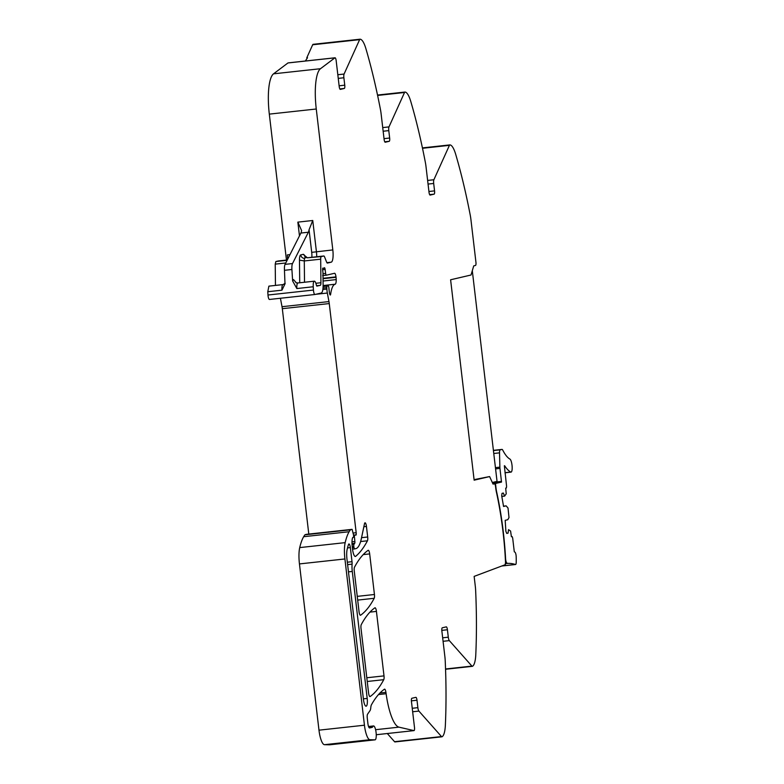 <?xml version="1.0" encoding="UTF-8"?>
<svg xmlns="http://www.w3.org/2000/svg" width="784" height="784" viewBox="0 0 784 784"><rect width="100%" height="100%" fill="white"/><g stroke="black" fill="none" stroke-linecap="round" stroke-linejoin="round"><path stroke-width="1.18" d="M474.075 479.632L489.608 476.564L493.058 484.11L494.43 483.816A3.107 0.813 83.8 0 1 494.449 483.816A3.107 0.813 83.8 0 1 495.586 486.717L495.743 488.089A11.642 3.028 -96.2 0 0 496.419 492.146A114.131 29.723 83.8 0 1 505.484 561.54A114.131 29.723 83.8 0 1 505.494 561.736A3.146 0.823 83.8 0 1 505.268 563.892L505.366 564.656L474.144 576.387L475.3 586.265A15.533 4.047 83.8 0 1 475.643 590.45A232.926 60.652 83.8 0 1 476.113 646.124A232.926 60.652 83.8 0 1 475.868 652.788A232.926 60.652 83.8 0 1 475.79 654.581A232.926 60.652 83.8 0 1 475.79 654.65A23.295 6.066 -96.2 0 1 472.478 666.292A4.655 1.215 83.8 0 1 472.35 666.331A4.655 1.215 83.8 0 1 471.909 666.096L449.33 640.616A3.881 1.009 83.8 0 1 448.291 637.186L447.419 629.768L441.813 630.375M489.608 476.564L474.144 480.18L450.604 279.78L471.017 275.008L473.732 265.884L475.496 265.433A3.107 0.813 83.8 0 0 475.927 262.17L470.9 219.353A15.533 4.047 83.8 0 0 470.263 215.247A232.926 60.652 -96.2 0 0 457.983 162.337A232.926 60.652 -96.2 0 0 456.219 156.134A232.926 60.652 -96.2 0 0 455.739 154.477A232.926 60.652 -96.2 0 0 455.72 154.419A23.295 6.066 -96.2 0 0 449.928 144.893A4.655 1.215 83.8 0 0 449.869 144.903A4.655 1.215 83.8 0 0 449.428 145.344L433.885 179.742A3.881 1.009 83.8 0 0 433.689 183.466L434.561 190.884A3.107 0.813 -96.2 0 1 434.13 194.148L430.161 195.079A3.107 0.813 83.8 0 1 430.142 195.079L430.161 195.079M404.916 92.061L377.516 95.05L404.965 92.051A4.655 1.215 83.8 0 1 405.024 92.051A23.295 6.066 -96.2 0 1 410.816 101.567A232.926 60.652 -96.2 0 1 411.316 103.282A232.926 60.652 -96.2 0 1 413.08 109.486A232.926 60.652 -96.2 0 1 425.359 162.396A15.533 4.047 83.8 0 1 425.996 166.512L429.005 192.178A3.107 0.813 83.8 0 0 430.142 195.079M404.965 92.051A4.655 1.215 83.8 0 0 404.524 92.502L388.982 126.9A3.881 1.009 83.8 0 0 388.786 130.614L389.658 138.033A3.107 0.813 -96.2 0 1 389.227 141.306L385.258 142.227A3.107 0.813 83.8 0 0 385.258 142.227A3.107 0.813 83.8 0 1 384.101 139.336L381.093 113.66A15.533 4.047 83.8 0 0 380.456 109.544A232.926 60.652 -96.2 0 0 368.176 56.634A232.926 60.652 -96.2 0 0 366.412 50.441A232.926 60.652 -96.2 0 0 365.932 48.775A232.926 60.652 -96.2 0 0 365.912 48.716A23.295 6.066 -96.2 0 0 360.121 39.2A4.655 1.215 83.8 0 0 360.062 39.2A4.655 1.215 83.8 0 0 359.621 39.651L344.078 74.049A3.881 1.009 83.8 0 0 343.882 77.763L344.754 85.182A3.107 0.813 -96.2 0 1 344.323 88.455L340.354 89.386A3.107 0.813 83.8 0 0 340.354 89.386A3.107 0.813 83.8 0 1 339.198 86.485L336.169 60.682A3.107 0.813 83.8 0 0 335.042 57.781A3.107 0.813 83.8 0 0 334.925 57.83L320.48 68.718A38.818 10.114 83.8 0 0 316.266 109.005L332.818 249.929A11.642 3.028 -96.2 0 1 331.201 262.179L326.879 262.65M360.013 39.21L313.169 44.325A4.655 1.215 83.8 0 0 313.12 44.325A4.655 1.215 83.8 0 0 312.669 44.766L359.621 39.651M305.329 61.025L307.524 57.732L306.779 57.82L312.669 44.766M288.218 62.926A3.107 0.813 83.8 0 0 288.091 62.896A3.107 0.813 83.8 0 0 287.973 62.955L273.528 73.833A38.818 10.114 83.8 0 0 269.314 114.121L286.464 260.072M323.067 281.025L336.199 279.594A6.987 1.823 83.8 0 0 336.042 277.369A6.987 1.823 83.8 0 0 336.032 277.291L335.983 276.879A3.881 1.009 -96.2 0 0 334.582 273.273A3.881 1.009 -96.2 0 0 334.543 273.283L326.36 275.194A1.94 0.51 83.8 0 0 326.36 275.194L322.636 275.596M327.379 263.071L327.438 263.061A3.881 1.009 -96.2 0 1 327.408 263.071L331.201 262.179M327.408 263.071A3.881 1.009 -96.2 0 1 326.595 262.072L324.605 256.995A3.881 1.009 -96.2 0 0 323.792 255.996L307.397 257.789A3.881 1.009 -96.2 0 1 307.397 257.789A3.881 1.009 -96.2 0 1 307.426 257.789M315.874 283.279L320.93 282.73L320.685 259.171A3.881 1.009 -96.2 0 1 321.322 256.574L323.763 256.005A3.881 1.009 -96.2 0 1 323.792 255.996M320.93 282.73A3.881 1.009 -96.2 0 1 320.303 285.327L316.54 285.729M316.854 286.131L320.303 285.327M316.863 286.121L316.383 285.18A6.595 1.715 -96.2 0 0 314.335 281.182L297.94 282.965A6.595 1.715 -96.2 0 0 297.783 283.014A6.595 1.715 -96.2 0 0 296.852 288.551L292.628 280.946L291.913 269.49A7.762 2.019 -96.2 0 1 292.52 263.551L285.062 264.365A7.762 2.019 -96.2 0 0 284.465 270.304L284.994 283.916L281.946 290.178L267.785 291.726L267.991 295.019A3.881 1.009 83.8 0 0 269.48 299.459A3.881 1.009 83.8 0 0 269.51 299.449L314.903 294.5A3.881 1.009 83.8 0 0 314.962 294.49L321.205 293.03A11.642 3.028 83.8 0 0 323.116 285.249L322.979 273.136A1.94 0.51 83.8 0 0 322.93 272.391L322.665 270.117A1.94 0.51 83.8 0 1 322.949 268.069A1.94 0.51 83.8 0 1 323.126 268.167A3.881 1.009 83.8 0 0 323.488 268.344A3.881 1.009 83.8 0 0 323.518 268.334L323.939 268.236A3.881 1.009 83.8 0 0 324.262 267.903A1.94 0.51 83.8 0 1 324.439 267.726A1.94 0.51 83.8 0 1 325.135 269.461L325.644 273.459A1.94 0.51 83.8 0 0 326.34 275.194L323.008 275.556M269.48 299.459L314.933 294.5A3.881 1.009 83.8 0 1 313.453 290.06L313.247 286.758A6.595 1.715 -96.2 0 1 314.335 281.182M336.199 279.594A6.527 1.695 -96.2 0 1 335.14 284.229L323.116 285.543M355.299 534.913A3.881 1.009 83.8 0 0 355.26 534.913L355.299 534.913A3.881 1.009 83.8 0 1 355.642 535.07A2.332 0.608 -96.2 0 0 355.838 535.178A2.332 0.608 -96.2 0 0 356.181 532.718L329.26 303.565A7.781 2.029 -96.2 0 0 328.966 301.585L327.349 293.04A7.811 2.038 -96.2 0 1 326.879 289.051L326.81 287.64A1.94 0.51 -96.2 0 1 327.124 286.101L328.153 285.866A1.94 0.51 -96.2 0 1 328.163 285.856A1.94 0.51 -96.2 0 1 328.898 287.973L328.947 288.512A12.485 3.254 -96.2 0 0 329.603 293.569A2.156 0.559 -96.2 0 0 330.035 294.823A2.136 0.559 -96.2 0 0 330.299 295.019A2.136 0.559 -96.2 0 0 330.623 294.323A31.056 8.085 -96.2 0 1 335.14 284.229M328.966 301.585L282.015 306.701L280.417 298.263M282.015 306.701A7.781 2.029 -96.2 0 1 282.318 308.68L308.798 534.071M353.555 535.168L355.26 534.913M353.535 537.011L354.437 536.913A1.94 0.51 83.8 0 1 354.731 535.041M352.359 547.673L353.947 547.497L353.809 546.33A1.94 0.51 83.8 0 1 353.956 544.38L354.711 543.292A1.94 0.51 83.8 0 0 354.878 541.519L354.437 536.913M353.947 547.497L354.515 548.947L355.799 548.653A42.699 11.123 -96.2 0 0 361.316 538.755L364.501 523.712A3.881 1.009 83.8 0 1 365.03 522.81A3.881 1.009 83.8 0 1 366.442 526.436L367.686 537.001A3.881 1.009 -96.2 0 1 367.451 540.793L360.63 541.538M369.862 696.555L370.146 696.525A3.881 1.009 83.8 0 1 370.009 696.584A3.881 1.009 83.8 0 1 368.588 692.948L361.012 628.445A3.881 1.009 83.8 0 1 361.257 624.642A271.744 70.766 83.8 0 1 374.879 607.835A3.881 1.009 -96.2 0 1 375.017 607.786A3.881 1.009 -96.2 0 1 376.428 611.412L384.003 675.886A3.881 1.009 -96.2 0 1 383.758 679.679L367.245 681.482M360.307 615.244L360.591 615.215A3.881 1.009 83.8 0 1 360.454 615.264A3.881 1.009 83.8 0 1 359.043 611.638L354.26 570.987A3.881 1.009 83.8 0 1 354.505 567.185A271.744 70.766 83.8 0 1 368.117 550.329A3.881 1.009 -96.2 0 1 368.255 550.28A3.881 1.009 -96.2 0 1 369.676 553.906L374.438 594.497A3.881 1.009 -96.2 0 1 374.203 598.29L357.68 600.093M306.671 534.296L305.172 534.649A3.891 1.009 83.8 0 0 304.966 534.796L350.428 529.837A3.891 1.009 83.8 0 1 350.634 529.69L352.104 529.347L353.486 534.796A1.94 0.51 83.8 0 1 353.3 537.373L352.8 537.501A1.94 0.51 83.8 0 0 352.614 537.726A9.32 2.43 83.8 0 0 352.222 546.448L352.545 549.212A7.762 2.019 83.8 0 0 355.368 556.464A7.762 2.019 83.8 0 0 355.691 556.317A271.744 70.766 83.8 0 0 367.451 540.793M306.662 534.306L352.104 529.347L306.662 534.306M304.966 534.796A73.774 19.208 83.8 0 0 303.947 536.246A73.774 19.208 83.8 0 0 303.673 536.707L349.125 531.738A73.774 19.208 83.8 0 1 350.428 529.837M369.568 727.954L372.018 727.395A11.642 3.028 -96.2 0 0 372.939 726.494A6.987 1.823 -96.2 0 1 373.547 725.945A6.987 1.823 -96.2 0 1 375.938 731.413A6.987 1.823 -96.2 0 1 375.663 739.292A6.987 1.823 -96.2 0 1 375.056 739.841A6.987 1.823 -96.2 0 1 374.997 739.841L369.95 739.724A15.533 4.047 -96.2 0 1 364.442 725.21L344.911 558.963A19.414 5.057 -96.2 0 1 345.176 542.636A73.755 19.208 -96.2 0 1 349.125 531.738M369.95 739.724L324.488 744.682A15.533 4.047 -96.2 0 1 318.98 730.169L299.449 563.921A19.414 5.057 -96.2 0 1 299.723 547.595A73.755 19.208 -96.2 0 1 303.673 536.707M324.488 744.682L329.545 744.8L374.997 739.841M369.646 727.944A4.655 1.215 -96.2 0 1 369.607 727.954A4.655 1.215 -96.2 0 1 367.912 723.603L367.265 718.075A3.881 1.009 -96.2 0 1 367.569 714.185L370.058 710.559A7.762 2.019 -96.2 0 0 370.783 707.668A8.154 2.127 -96.2 0 1 371.449 704.787A271.744 70.766 83.8 0 1 384.434 689.214A3.881 1.009 -96.2 0 1 384.572 689.156A3.881 1.009 -96.2 0 1 385.934 692.37A38.818 10.114 -96.2 0 1 386.12 693.732L378.505 694.565M376.251 734.726L413.952 730.61L398.968 727.15A38.818 10.114 -96.2 0 1 386.12 693.732M413.952 730.61A3.107 0.813 83.8 0 0 414.03 730.61A3.107 0.813 83.8 0 0 414.481 727.336L411.453 701.533A3.107 0.813 83.8 0 1 411.884 698.27L415.843 697.339A3.107 0.813 -96.2 0 1 415.873 697.339A3.107 0.813 -96.2 0 1 417 700.239L411.394 700.847M412.247 708.275L417.872 707.658L417 700.239M417.872 707.658A3.881 1.009 83.8 0 0 418.911 711.088L441.49 736.568A4.655 1.215 83.8 0 0 441.931 736.803A4.655 1.215 83.8 0 0 442.058 736.764A23.295 6.066 -96.2 0 0 445.371 725.112A232.926 60.652 -96.2 0 0 445.224 660.922A15.533 4.047 83.8 0 0 444.891 656.737L441.872 631.061A3.107 0.813 83.8 0 1 442.303 627.798L446.263 626.867A3.107 0.813 -96.2 0 1 446.292 626.867A3.107 0.813 -96.2 0 1 447.419 629.768M395.116 741.889A4.655 1.215 83.8 0 1 394.989 741.929A4.655 1.215 83.8 0 1 394.538 741.693L387.306 733.53M370.146 696.525A271.744 70.766 83.8 0 0 383.758 679.679M360.591 615.215A271.744 70.766 83.8 0 0 374.203 598.29M352.085 564.137A11.642 3.028 -96.2 0 0 352.281 571.448L367.196 698.426A7.379 1.921 -96.2 0 1 366.118 706.198A7.379 1.921 -96.2 0 1 363.433 699.308L346.979 559.247A11.642 3.028 -96.2 0 1 347.126 549.515A65.376 17.023 -96.2 0 1 348.508 544.527A3.881 1.009 -96.2 0 1 348.949 543.978A3.881 1.009 -96.2 0 1 350.36 547.604L352.016 561.697A3.881 1.009 -96.2 0 1 352.085 564.137L347.616 564.627M281.946 290.178A6.595 1.715 -96.2 0 1 282.877 284.641A6.595 1.715 -96.2 0 1 283.034 284.592L268.883 286.14L267.785 291.726M275.458 285.425L275.223 264.13L275.86 261.533L278.359 260.954M290.002 254.594L287.365 254.888L287.659 259.239M297.851 222.127L312.757 220.5L309.053 229.751A11.642 3.028 -96.2 0 1 308.357 232.231L300.899 233.044A11.642 3.028 -96.2 0 0 301.605 230.565L297.851 222.127L299.468 235.866M308.357 232.231L292.52 263.551M300.899 233.044L285.062 264.365M495.576 468.881L499.957 468.411L501.515 482.072L492.568 483.042M492.891 483.767L495.468 483.483L495.988 487.942A11.642 3.028 -96.2 0 0 496.664 491.989A114.131 29.723 -96.2 0 1 505.317 554.151A114.131 29.723 -96.2 0 1 505.582 558.522L505.327 558.541M503.436 506.15L506.141 505.856L508.022 508.052L509.002 517.567L507.767 519.733L505.19 520.331L505.866 531.268L506.729 533.434L508.071 533.13L508.532 529.651L510.59 531.052L511.393 536.707L512.099 536.54L512.667 537.991L514.284 551.769L514.941 552.171A3.675 0.96 -96.2 0 1 516.176 556.679A30.85 8.036 -96.2 0 1 516.215 562.422A3.675 0.96 -96.2 0 1 515.578 564.5A3.675 0.96 -96.2 0 1 515.47 564.49A295.235 76.881 -96.2 0 0 507.591 563.392A6.605 1.725 -96.2 0 1 507.052 563.137A6.605 1.725 -96.2 0 1 506.974 563.049A3.881 1.009 -96.2 0 1 505.582 558.522M506.141 505.856L503.563 506.464L501.701 495.811L502.025 493.361L503.357 493.048L504.592 496.125L506.219 493.861L505.69 488.148L506.386 487.981L506.601 486.354L504.357 465.755M499.957 468.411A3.675 0.96 -96.2 0 1 499.869 467.146L499.535 452.858A4.273 1.107 -96.2 0 1 500.231 449.83L501.985 449.418A4.273 1.107 -96.2 0 1 502.015 449.408A4.273 1.107 -96.2 0 1 502.221 449.457A4.283 1.117 -96.2 0 1 502.72 450.085A61.72 16.072 -96.2 0 0 502.975 450.565L503.455 451.457A61.72 16.072 -96.2 0 0 503.867 452.192L504.347 452.995A61.72 16.072 -96.2 0 0 504.769 453.662L505.259 454.387A61.72 16.072 -96.2 0 0 505.68 454.985L506.16 455.631A61.72 16.072 -96.2 0 0 506.582 456.151L507.072 456.709A61.72 16.072 -96.2 0 0 507.493 457.16L507.973 457.631A61.72 16.072 -96.2 0 0 508.395 458.003L508.875 458.395A61.72 16.072 -96.2 0 0 509.286 458.689L509.767 458.993A61.72 16.072 -96.2 0 0 509.923 459.081A6.595 1.715 -96.2 0 1 512.089 465.97A6.595 1.715 -96.2 0 1 511.041 472.125A6.595 1.715 -96.2 0 1 510.727 472.056A74.921 19.512 -96.2 0 1 504.631 465.725M495.468 483.483L501.515 482.072M501.77 496.429L504.592 496.125M506.67 533.277L508.071 533.13M506.974 563.049L505.435 563.216M472.301 270.705L497.046 481.386L492.313 482.493M449.82 144.913L422.419 147.902L449.869 144.903M422.507 148.284L449.428 145.344M427.623 180.428L433.885 179.742M428.054 184.073L433.689 183.466M434.561 190.884L428.926 191.492M434.13 194.148L429.652 194.638M377.604 95.432L404.524 92.502M382.719 127.576L388.982 126.9M383.151 131.232L388.786 130.614M389.658 138.033L384.023 138.65M389.227 141.306L384.748 141.786M337.816 74.725L344.078 74.049M338.247 78.38L343.882 77.763M344.754 85.182L339.119 85.799M344.323 88.455L339.844 88.945M287.973 62.955L334.925 57.83M273.528 73.833L320.48 68.718M269.314 114.121L316.266 109.005M312.757 220.5L316.422 251.713A11.642 3.028 -96.2 0 1 316.716 256.77M332.818 249.929L311.709 252.35A7.762 2.019 -96.2 0 1 311.836 257.299M323.047 278.702L336.032 277.291M323.037 278.291L335.983 276.879M323.763 256.005L307.367 257.789L321.322 256.574M320.685 259.171L304.29 260.954A3.881 1.009 -96.2 0 1 304.927 258.367A3.881 3.744 -103.2 0 1 300.742 254.918L303.183 254.349L307.367 257.789L304.986 257.338M304.515 282.25L304.29 260.954L299.478 260.102A7.762 2.019 -96.2 0 1 300.742 254.918M313.247 286.758L296.852 288.551M284.465 270.304L291.913 269.49M313.453 290.06L267.991 295.019M322.636 269.735L325.135 269.461M325.644 273.459L322.988 273.753M330.623 294.323L329.829 294.412M328.153 285.866L323.106 286.415L328.163 285.856M327.124 286.101L323.106 286.542M326.81 287.64L323.028 288.061M326.879 289.051L322.861 289.492M327.349 293.04L315.766 294.304M329.26 303.565L282.318 308.68M356.181 532.718L353.143 533.051M354.878 541.519L351.987 541.832M351.996 543.586L354.711 543.292M353.956 544.38L352.045 544.586M352.222 546.497L353.809 546.33M352.535 549.163L354.505 548.947L352.535 549.163M363.864 526.721L366.442 526.436M366.804 677.758L384.003 675.886M376.428 611.412L369.95 612.118M357.249 596.369L374.438 594.497M369.676 553.906L363.208 554.611M367.686 537.001L361.551 537.667M355.015 556.385L355.691 556.317M350.634 529.69L305.172 534.649M345.176 542.636L299.723 547.595M344.911 558.963L299.449 563.921M318.98 730.169L364.442 725.21M372.939 726.494L368.715 726.954M372.018 727.395L369.156 727.709M385.934 692.37L379.946 693.027M398.968 727.15L375.605 729.698M412.658 711.764L418.911 711.088M394.538 741.693L441.49 736.568M442.666 637.804L448.291 637.186M443.068 641.302L449.33 640.616M445.547 668.977L471.909 666.096M347.332 562.206L352.016 561.697M350.36 547.604L347.508 547.918M352.281 571.448L348.459 571.859M367.196 698.426L363.374 698.848M309.053 229.751L311.709 252.35M304.888 256.976A3.881 2.705 158.6 0 1 304.878 256.329L305.241 257.27M303.183 254.349A7.762 2.019 -96.2 0 1 304.878 256.329M299.713 282.769L299.478 260.102M296.146 282.622L293.539 279.594L292.628 280.946M285.16 283.338L283.034 284.592A6.595 1.715 -96.2 0 1 283.171 284.602M287.277 259.984L278.3 260.964L287.277 259.984M287.12 260.308L275.86 261.533M285.768 262.983L275.223 264.13M501.486 481.415L492.93 482.346M499.869 467.146L495.429 467.627M493.773 453.485L499.535 452.858M500.231 449.83L493.43 450.565M493.401 450.349L501.985 449.418L493.401 450.349M510.727 472.056L504.994 472.683M511.384 536.619L512.089 536.54L511.384 536.619M515.47 564.49L501.878 565.97M507.591 563.392L505.357 563.637M313.12 44.325L360.062 39.2M288.091 62.896L335.042 57.781M375.056 739.841L329.603 744.8M373.547 725.945L368.539 726.494M376.251 734.735L414.03 730.61M394.989 741.929L441.931 736.803M445.557 669.262L472.35 666.331M295.891 282.72L297.94 282.965M511.041 472.125L505.004 472.791M515.578 564.5L501.789 566.009"/></g></svg>

